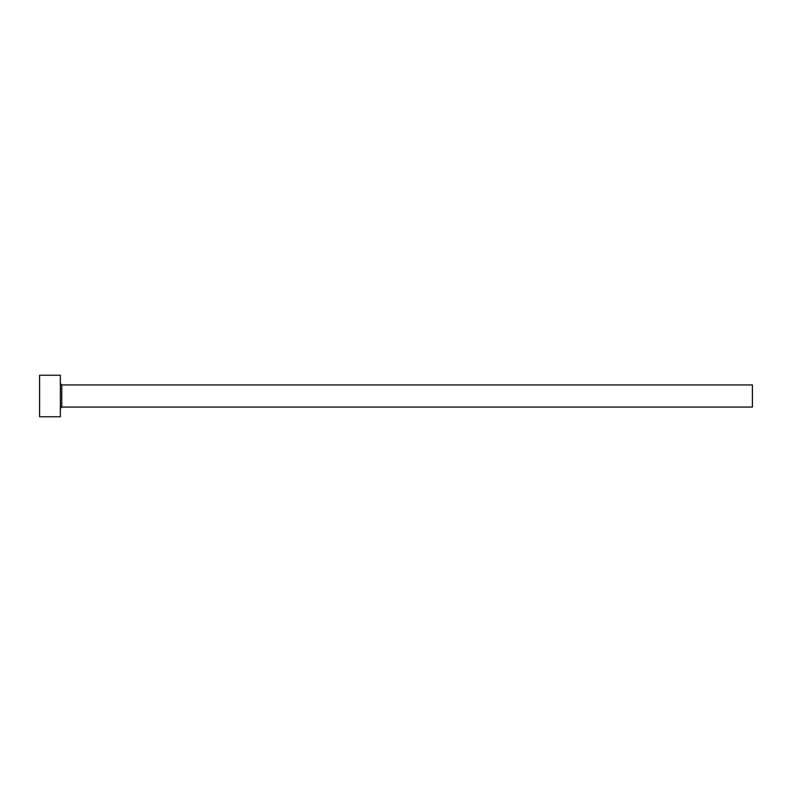 <?xml version="1.0" encoding="UTF-8"?>
<svg xmlns="http://www.w3.org/2000/svg" width="792" height="792" viewBox="0 0 792 792"><rect width="100%" height="100%" fill="white"/><g stroke="black" fill="none" stroke-linecap="round" stroke-linejoin="round"><path stroke-width="1.19" d="M61.746 407.068L61.746 384.932L752.4 384.932L752.4 407.068L61.746 407.068L60.36 408.454M60.36 396L60.36 416.76L39.6 416.76L39.6 375.24L60.36 375.24L60.36 396M61.746 384.932L60.36 383.546"/></g></svg>
